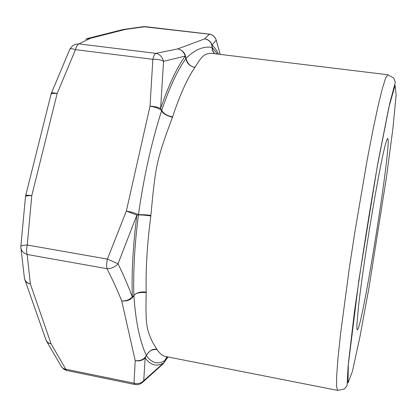 <?xml version="1.0" encoding="UTF-8"?>
<svg xmlns="http://www.w3.org/2000/svg" width="417" height="417" viewBox="0 0 417 417"><rect width="100%" height="100%" fill="white"/><g stroke="black" fill="none" stroke-linecap="round" stroke-linejoin="round"><path stroke-width="0.63" d="M167.061 356.78L164.772 360.575L166.962 356.759M167.863 356.936L164.866 360.497M146.398 355.628C148.572 351.093 152.137 349.065 157.084 349.545L156.98 349.399C152.987 348.456 149.437 350.504 146.336 355.55L145.142 357.906L143.74 380.632L163.886 362.738L164.772 360.569C157.944 364.755 151.814 363.108 146.393 355.628M25.041 280.287L45.766 339.282C46.464 341.648 48.231 343.16 51.067 343.811L65.761 369.175L66.923 370.541L134.894 384.505L134.013 383.176L135.217 360.601C140.169 361.2 143.881 359.517 146.336 355.55C139.716 341.028 135.572 321.074 133.904 295.679C135.082 293.255 139.174 292.197 146.185 292.51L145.96 307.475C145.986 317.009 146.43 323.628 147.279 327.335C147.999 331.499 149.828 336.576 152.763 342.566L156.98 349.394M146.185 292.51L146.179 292.072C140.649 291.509 136.557 292.635 133.904 295.444L133.909 295.679C131.178 299.776 127.112 301.527 121.717 300.933C117.63 290.67 112.715 279.922 106.971 268.694C106.439 266.129 106.58 262.929 107.409 259.098L126.346 211.07C131.918 212.071 135.952 213.285 138.449 214.719L138.423 215.016C141.144 214.818 145.272 215.141 150.813 215.985L150.876 215.427C146.398 214.812 142.254 214.573 138.449 214.719C143.683 177.46 151.413 142.739 161.64 110.552C162.093 112.991 165.685 115.259 172.419 117.359L166.268 134.081C161.9 146.544 158.981 156.255 157.511 163.224C155.927 170.011 154.373 180.603 152.846 195L150.876 215.427M214.635 53.704L212.79 50.806L212.185 47.444C211.846 49.258 212.623 51.343 214.51 53.699M163.48 363.452L163.886 362.738C156.933 367.049 150.688 365.438 145.142 357.906C142.432 360.543 139.122 361.445 135.217 360.601L121.717 300.933C125.84 301.21 129.374 299.865 132.319 296.899C131.485 272.718 133.002 245.451 136.865 215.089L118.042 263.773C123.625 275.329 128.389 286.37 132.319 296.899L133.899 295.444C133.106 271.655 134.613 244.842 138.418 215.016L136.865 215.089L126.346 211.07L150.005 106.199L152.851 59.303C153.675 55.894 154.681 53.913 155.869 53.36L177.663 48.94C182.636 49.993 185.409 53.162 185.977 58.448L185.904 58.562C186.889 63.374 189.881 66.329 194.895 67.424L195.041 67.2C190.783 66.913 187.765 63.994 185.977 58.448C194.739 49.633 203.475 45.964 212.185 47.444C211.711 42.659 209.219 39.797 204.711 38.859L209.355 34.142C212.832 34.731 215.12 36.727 216.215 40.141L212.044 45.099L212.243 47.486L217.45 54.054M387.846 74.752L393.784 78.141L395.352 82.269L389.754 103.291L377.223 166.758L358.844 280.292L348.08 366.527L347.085 385.647L344.301 389.04L337.64 390.395L336.587 386.762L336.655 376.155L337.968 358.401L340.559 333.814L349.274 268.475L354.956 231.336L367.241 159.622L373.064 129.452L378.229 105.272L382.493 87.987L385.715 77.885L387.846 74.752L212.43 53.444C208.49 53.188 205.492 54.007 203.428 55.904C201.734 57.353 199.998 59.433 198.226 62.143L195.041 67.205M172.419 117.359L172.57 116.916C167.097 115.759 163.48 113.56 161.723 110.317L161.64 110.552C159.336 108.545 155.458 107.096 150.005 106.199C154.358 106.366 157.897 107.159 160.608 108.582L161.718 110.317C169.688 86.997 177.746 69.743 185.899 58.562L185.247 56.086L163.547 61.304L160.608 108.582C168.734 84.886 176.949 67.387 185.247 56.086C183.97 52.062 181.442 49.68 177.663 48.94L204.711 38.859C208.375 39.427 210.82 41.507 212.044 45.099C214.479 47.199 216.652 50.228 218.56 54.189M220.186 54.387L216.251 40.36C215.146 36.785 212.764 34.72 209.105 34.173L143.271 26.672L145.262 26.652L125.209 29.461L90.286 38.333L79.006 43.9C77.546 44.4 76.374 46.323 75.493 49.654L57.15 93.544L31.77 195.651L27.282 245.014C26.417 248.767 26.375 251.92 27.147 254.479L30.378 283.993L51.067 343.811C48.695 343.452 47.09 342.367 46.245 340.559M356.978 329.336L356.843 325.333L358.651 305.077C360.882 285.869 364.891 257.643 369.535 228.672C374.216 199.769 379.027 173.232 382.566 156.531L384.886 146.393C386.152 141.598 387.091 138.95 387.695 138.444C392.491 139.528 362.154 330.264 357.26 329.805L356.978 329.336M396.15 94.972L395.066 85.344L388.884 107.226L378.146 161.666C369.306 212.269 361.398 262.34 354.424 311.874L348.336 363.848L348.007 383.025L352.454 371.266L359.991 336.488L369.014 287.501L386.549 176.678L392.913 128.394L396.15 94.972M157.079 349.545C159.69 353.595 162.557 355.915 165.695 356.509L166.242 356.618M150.813 215.985C147.18 244.148 145.637 269.512 146.185 292.067M194.901 67.418C187.384 78.255 179.941 94.753 172.57 116.916M20.866 246.567C20.949 245.728 23.091 245.212 27.282 245.014L107.409 259.098L118.042 263.773C114.977 267.042 111.287 268.684 106.971 268.694L27.147 254.479C23.039 253.025 20.944 250.534 20.855 247M25.494 196.647L25.656 195.787C25.807 195.093 27.845 195.052 31.77 195.651C27.72 195.542 25.619 195.933 25.458 196.834L20.866 246.442M51.275 93.481L51.265 93.517C51.599 92.642 53.558 92.652 57.15 93.544C53.287 93.085 51.223 93.424 50.963 94.57L25.698 195.62M24.405 277.858C24.822 280.891 26.813 282.934 30.378 283.993C27.313 283.336 25.427 281.793 24.718 279.359L24.613 278.983M72.48 45.839L75.524 44.233L79.006 43.9L155.869 53.36C159.768 54.231 162.328 56.874 163.547 61.304C160.899 59.767 157.334 59.099 152.851 59.303L75.493 49.654C72.089 48.544 70.186 48.429 69.79 49.315M86.976 38.64L90.286 38.333L85.641 39.177M61.424 366.637L62.842 368.185L64.948 369.055L134.013 383.176C137.897 384.177 141.144 383.327 143.74 380.632L142.489 382.42C140.258 384.312 137.725 385.011 134.894 384.505M122.906 29.56L125.209 29.461L122.264 29.727L87.836 38.416M220.202 54.387L216.1 39.745M141.9 382.905L142.473 382.436M162.526 364.474L163.156 363.838M167.983 356.962L164.126 362.519L164.835 360.549M212.43 53.439L212.774 53.485M20.871 246.593L20.86 246.916M24.394 277.821L20.918 248.146M51.27 93.533L51.03 94.294M69.78 49.321L51.322 93.366M72.438 45.875L69.884 49.117M46.073 340.157L46.235 340.533M61.408 366.611L46.595 341.221M61.721 367.101L63.978 369.321L66.923 370.541M143.302 26.667L123.453 29.461M163.188 363.801L142.515 382.394M145.262 26.652L209.355 34.142M337.64 390.395L165.695 356.509"/></g></svg>
